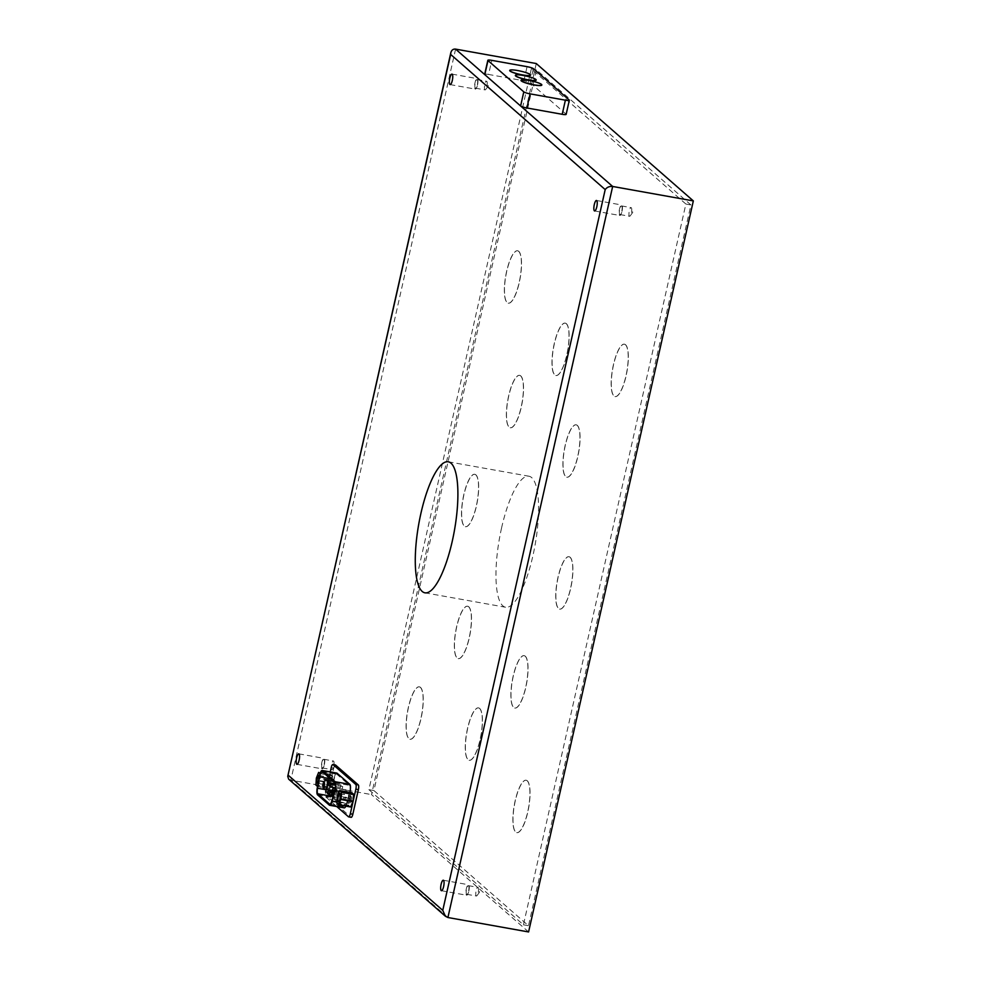 <?xml version="1.0" encoding="UTF-8"?>
<svg xmlns="http://www.w3.org/2000/svg" width="981" height="981" viewBox="0 0 981 981"><rect width="100%" height="100%" fill="white"/><g stroke="black" fill="none" stroke-linecap="round" stroke-linejoin="round"><path stroke-width="0.74" stroke-dasharray="4.91 3.68" d="M530.488 75.132A10.644 1.655 12.7 0 0 530.181 74.654A10.644 1.655 12.7 0 0 519.219 70.975A10.644 1.655 12.7 0 0 509.74 70.448M536.141 80.074A10.644 1.655 12.7 0 0 535.834 79.608A10.644 1.655 12.7 0 0 524.872 75.917A10.644 1.655 12.7 0 0 515.393 75.39M541.806 85.016A10.644 1.655 12.7 0 0 541.487 84.55A10.644 1.655 12.7 0 0 530.525 80.859A10.644 1.655 12.7 0 0 521.046 80.344M566.147 114.36A5.322 0.834 -167.3 0 0 566 114.103L530.181 82.784A5.322 0.834 -167.3 0 0 523.891 80.773L488.587 74.458L491.775 60.356M484.651 74.384A5.322 0.834 -167.3 0 1 488.587 74.458M337.415 782.225A4.795 1.3 -79.9 0 0 337.219 782.127A4.795 1.3 -79.9 0 0 335.085 786.615A4.795 1.3 -79.9 0 0 335.527 791.557A4.795 1.3 -79.9 0 0 337.587 787.461A4.795 1.3 -79.9 0 0 337.415 782.225M346.207 789.926A4.795 1.3 -79.9 0 0 346.011 789.815A4.795 1.3 -79.9 0 0 343.877 794.303A4.795 1.3 -79.9 0 0 344.319 799.257A4.795 1.3 -79.9 0 0 346.379 795.15A4.795 1.3 -79.9 0 0 346.207 789.926M342.737 786.517L342.21 789.116L342.737 786.517M341.977 794.573L341.449 797.161L341.977 794.573M338.494 791.532L337.967 794.12L338.494 791.532M340.235 793.053L339.708 795.64L340.235 793.053M340.996 784.996L340.468 787.584L340.996 784.996M351.799 792.697L349.518 798.031L337.415 795.873M349.518 798.031L348.905 805.18L350.622 806.983M350.806 801.722L351.652 797.97L350.806 801.722M350.156 800.312A3.998 1.091 -79.9 0 0 349.923 795.554A3.998 1.091 -79.9 0 0 348.145 799.294A3.998 1.091 -79.9 0 0 348.513 803.414A3.998 1.091 -79.9 0 0 350.156 800.312M349.935 796.278A3.323 0.907 100.1 0 1 350.058 799.907A3.323 0.907 100.1 0 1 348.635 802.765A3.323 0.907 100.1 0 1 348.329 799.319A3.323 0.907 100.1 0 1 349.8 796.204A3.323 0.907 100.1 0 1 349.935 796.278M351.198 796.498A3.323 0.907 100.1 0 1 351.431 796.928A3.323 0.907 100.1 0 1 351.37 799.871A3.323 0.907 100.1 0 1 350.401 802.642A3.323 0.907 100.1 0 1 349.886 802.985A3.323 0.907 100.1 0 1 349.592 799.552A3.323 0.907 100.1 0 1 351.063 796.437A3.323 0.907 100.1 0 1 351.198 796.498M332.633 776.204L330.744 774.561L328.463 780.238L328.022 787.216L329.714 788.687L332.019 783.353L332.633 776.204L320.1 773.359M317.525 786.455L319.916 781.183L320.529 774.046M329.874 783.414L330.72 779.662L329.874 783.414M329.714 788.687L317.611 786.529L329.69 788.675M318.163 782.813A3.998 1.091 -79.9 0 0 319.144 780.202A3.998 1.091 -79.9 0 0 319.352 776.106M329.224 782.004A3.998 1.091 -79.9 0 0 328.991 777.246A3.998 1.091 -79.9 0 0 327.213 780.986A3.998 1.091 -79.9 0 0 327.58 785.107A3.998 1.091 -79.9 0 0 329.224 782.004M329.003 777.97A3.323 0.907 100.1 0 1 329.125 781.599A3.323 0.907 100.1 0 1 327.703 784.457A3.323 0.907 100.1 0 1 327.396 781.023A3.323 0.907 100.1 0 1 328.868 777.896A3.323 0.907 100.1 0 1 329.003 777.97M330.266 778.191A3.323 0.907 100.1 0 1 330.487 778.62A3.323 0.907 100.1 0 1 330.438 781.563A3.323 0.907 100.1 0 1 329.469 784.334A3.323 0.907 100.1 0 1 328.954 784.677A3.323 0.907 100.1 0 1 328.647 781.244A3.323 0.907 100.1 0 1 330.131 778.129A3.323 0.907 100.1 0 1 330.266 778.191M348.5 816.805L351.026 817.247L328.267 797.357A3.998 1.091 100.1 0 1 328.194 792.685L333.748 768.062A3.998 1.091 100.1 0 1 335.208 764.972M330.254 771.912L325.667 792.231A3.998 1.091 -79.9 0 0 325.753 796.903L336.765 806.541M329.346 805.119L343.975 807.743A6.659 1.815 -79.9 0 0 344.245 807.878M345.864 806.149A6.659 1.815 -79.9 0 0 346.71 803.795L349.665 793.224A6.659 1.815 -79.9 0 0 349.886 792.341M343.975 807.743L332.203 797.443A6.659 1.815 -79.9 0 1 331.848 790.796L333.847 779.405A6.659 1.815 100.1 0 1 336.814 773.089M334.129 779.441L332.13 790.833A5.592 1.521 -79.9 0 0 332.436 796.425L344.196 806.713A5.592 1.521 -79.9 0 0 344.429 806.836A5.592 1.521 -79.9 0 0 346.501 803.402L349.457 792.832A5.592 1.521 -79.9 0 0 349.579 785.376L336.863 774.254A5.592 1.521 -79.9 0 0 336.63 774.132A5.592 1.521 -79.9 0 0 334.129 779.441L330.389 778.767M528.587 931.95L371.517 794.598L536.264 63.544M690.918 204.943L536.374 69.774L373.933 790.563L528.489 925.721L690.918 204.943L685.878 204.036L523.437 924.813L368.893 789.656L531.322 68.878L685.878 204.036M447.912 917.517L290.842 780.153L371.517 794.598M455.589 49.111L290.842 780.153L288.659 779.172M622.015 211.332A5.322 1.447 -79.9 0 0 621.696 204.992A5.322 1.447 -79.9 0 0 619.33 209.983A5.322 1.447 -79.9 0 0 619.82 215.477A5.322 1.447 -79.9 0 0 622.015 211.332M621.721 205.998A4.39 1.202 100.1 0 1 621.868 210.792A4.39 1.202 100.1 0 1 619.992 214.557A4.39 1.202 100.1 0 1 619.587 210.02A4.39 1.202 100.1 0 1 621.537 205.912A4.39 1.202 100.1 0 1 621.721 205.998M631.298 207.714A4.39 1.202 100.1 0 1 631.592 208.279A4.39 1.202 100.1 0 1 631.384 212.852A4.39 1.202 100.1 0 1 630.243 215.82A4.39 1.202 100.1 0 1 629.569 216.274A4.39 1.202 100.1 0 1 629.164 211.737A4.39 1.202 100.1 0 1 631.114 207.629A4.39 1.202 100.1 0 1 631.298 207.714M468.832 891.079A5.322 1.447 -79.9 0 0 468.513 884.739A5.322 1.447 -79.9 0 0 466.147 889.718A5.322 1.447 -79.9 0 0 466.637 895.212A5.322 1.447 -79.9 0 0 468.832 891.079M468.526 885.745A4.39 1.202 100.1 0 1 468.685 890.54A4.39 1.202 100.1 0 1 466.797 894.304A4.39 1.202 100.1 0 1 466.404 889.767A4.39 1.202 100.1 0 1 468.354 885.647A4.39 1.202 100.1 0 1 468.526 885.745M478.115 887.462A4.39 1.202 100.1 0 1 478.409 888.026A4.39 1.202 100.1 0 1 478.188 892.6A4.39 1.202 100.1 0 1 477.06 895.567A4.39 1.202 100.1 0 1 476.386 896.009A4.39 1.202 100.1 0 1 475.981 891.484A4.39 1.202 100.1 0 1 477.931 887.364A4.39 1.202 100.1 0 1 478.115 887.462M477.514 84.967A5.322 1.447 -79.9 0 0 477.207 78.627A5.322 1.447 -79.9 0 0 474.841 83.606A5.322 1.447 -79.9 0 0 475.331 89.099A5.322 1.447 -79.9 0 0 477.514 84.967M477.22 79.633A4.39 1.202 100.1 0 1 477.379 84.427A4.39 1.202 100.1 0 1 475.491 88.192A4.39 1.202 100.1 0 1 475.086 83.655A4.39 1.202 100.1 0 1 477.036 79.547A4.39 1.202 100.1 0 1 477.22 79.633M486.797 81.349A4.39 1.202 100.1 0 1 487.091 81.913A4.39 1.202 100.1 0 1 486.883 86.487A4.39 1.202 100.1 0 1 485.742 89.455A4.39 1.202 100.1 0 1 485.068 89.896A4.39 1.202 100.1 0 1 484.663 85.372A4.39 1.202 100.1 0 1 486.613 81.251A4.39 1.202 100.1 0 1 486.797 81.349M324.331 764.702A5.322 1.447 -79.9 0 0 324.012 758.362A5.322 1.447 -79.9 0 0 321.645 763.353A5.322 1.447 -79.9 0 0 322.136 768.846A5.322 1.447 -79.9 0 0 324.331 764.702M324.037 759.38A4.39 1.202 100.1 0 1 324.184 764.162A4.39 1.202 100.1 0 1 322.308 767.927A4.39 1.202 100.1 0 1 321.903 763.402A4.39 1.202 100.1 0 1 323.853 759.282A4.39 1.202 100.1 0 1 324.037 759.38M333.614 761.084A4.39 1.202 100.1 0 1 333.908 761.661A4.39 1.202 100.1 0 1 333.699 766.222A4.39 1.202 100.1 0 1 332.559 769.19A4.39 1.202 100.1 0 1 331.885 769.644A4.39 1.202 100.1 0 1 331.48 765.106A4.39 1.202 100.1 0 1 333.43 760.998A4.39 1.202 100.1 0 1 333.614 761.084M501.561 527.999A66.549 18.124 100.1 0 1 528.992 476.226A66.549 18.124 100.1 0 1 532.977 555.467A66.549 18.124 100.1 0 1 505.546 607.239A66.549 18.124 100.1 0 1 501.561 527.999M625.584 344.76A26.622 7.247 -79.9 0 0 624.492 344.208A26.622 7.247 -79.9 0 0 612.671 369.126A26.622 7.247 -79.9 0 0 615.112 396.606A26.622 7.247 -79.9 0 0 626.54 373.798A26.622 7.247 -79.9 0 0 625.584 344.76M577.331 425.386A26.622 7.247 -79.9 0 0 576.239 424.834A26.622 7.247 -79.9 0 0 564.418 449.752A26.622 7.247 -79.9 0 0 566.859 477.232A26.622 7.247 -79.9 0 0 578.287 454.424A26.622 7.247 -79.9 0 0 577.331 425.386M566.405 323.705A26.622 7.247 -79.9 0 0 565.314 323.154A26.622 7.247 -79.9 0 0 553.492 348.083A26.622 7.247 -79.9 0 0 555.933 375.551A26.622 7.247 -79.9 0 0 567.349 352.755A26.622 7.247 -79.9 0 0 566.405 323.705M518.777 251.357A26.622 7.247 -79.9 0 0 517.686 250.805A26.622 7.247 -79.9 0 0 505.865 275.722A26.622 7.247 -79.9 0 0 508.317 303.203A26.622 7.247 -79.9 0 0 519.734 280.394A26.622 7.247 -79.9 0 0 518.777 251.357M520.788 375.931A26.622 7.247 -79.9 0 0 519.697 375.38A26.622 7.247 -79.9 0 0 507.876 400.309A26.622 7.247 -79.9 0 0 510.316 427.79A26.622 7.247 -79.9 0 0 521.745 404.981A26.622 7.247 -79.9 0 0 520.788 375.931M475.932 474.878A26.622 7.247 -79.9 0 0 474.841 474.326A26.622 7.247 -79.9 0 0 463.02 499.255A26.622 7.247 -79.9 0 0 465.46 526.736A26.622 7.247 -79.9 0 0 476.876 503.927A26.622 7.247 -79.9 0 0 475.932 474.878M570.169 557.294A26.622 7.247 -79.9 0 0 569.078 556.742A26.622 7.247 -79.9 0 0 557.257 581.672A26.622 7.247 -79.9 0 0 559.697 609.14A26.622 7.247 -79.9 0 0 571.114 586.344A26.622 7.247 -79.9 0 0 570.169 557.294M525.313 656.24A26.622 7.247 -79.9 0 0 524.222 655.688A26.622 7.247 -79.9 0 0 512.389 680.606A26.622 7.247 -79.9 0 0 514.841 708.086A26.622 7.247 -79.9 0 0 526.257 685.29A26.622 7.247 -79.9 0 0 525.313 656.24M527.312 780.815A26.622 7.247 -79.9 0 0 526.221 780.263A26.622 7.247 -79.9 0 0 514.4 805.193A26.622 7.247 -79.9 0 0 516.84 832.673A26.622 7.247 -79.9 0 0 528.269 809.865A26.622 7.247 -79.9 0 0 527.312 780.815M479.697 708.466A26.622 7.247 -79.9 0 0 478.605 707.914A26.622 7.247 -79.9 0 0 466.784 732.844A26.622 7.247 -79.9 0 0 469.225 760.312A26.622 7.247 -79.9 0 0 480.641 737.516A26.622 7.247 -79.9 0 0 479.697 708.466M468.771 606.785A26.622 7.247 -79.9 0 0 467.679 606.233A26.622 7.247 -79.9 0 0 455.846 631.163A26.622 7.247 -79.9 0 0 458.299 658.643A26.622 7.247 -79.9 0 0 469.715 635.835A26.622 7.247 -79.9 0 0 468.771 606.785M420.518 687.411A26.622 7.247 -79.9 0 0 419.427 686.859A26.622 7.247 -79.9 0 0 407.593 711.789A26.622 7.247 -79.9 0 0 410.046 739.269A26.622 7.247 -79.9 0 0 421.462 716.461A26.622 7.247 -79.9 0 0 420.518 687.411M523.437 924.813L528.489 925.721M368.893 789.656L373.933 790.563M531.322 68.878L536.374 69.774M625.461 344.736A26.622 7.247 100.1 0 1 626.405 373.786A26.622 7.247 100.1 0 1 614.989 396.582A26.622 7.247 100.1 0 1 612.549 369.101A26.622 7.247 100.1 0 1 624.37 344.184A26.622 7.247 100.1 0 1 625.461 344.736M577.208 425.362A26.622 7.247 100.1 0 1 578.152 454.411A26.622 7.247 100.1 0 1 566.736 477.207A26.622 7.247 100.1 0 1 564.296 449.727A26.622 7.247 100.1 0 1 576.117 424.81A26.622 7.247 100.1 0 1 577.208 425.362M566.282 323.681A26.622 7.247 100.1 0 1 567.226 352.731A26.622 7.247 100.1 0 1 555.81 375.539A26.622 7.247 100.1 0 1 553.358 348.059A26.622 7.247 100.1 0 1 565.191 323.129A26.622 7.247 100.1 0 1 566.282 323.681M518.655 251.332A26.622 7.247 100.1 0 1 519.611 280.382A26.622 7.247 100.1 0 1 508.183 303.178A26.622 7.247 100.1 0 1 505.742 275.71A26.622 7.247 100.1 0 1 517.563 250.78A26.622 7.247 100.1 0 1 518.655 251.332M520.666 375.907A26.622 7.247 100.1 0 1 521.61 404.957A26.622 7.247 100.1 0 1 510.194 427.765A26.622 7.247 100.1 0 1 507.753 400.285A26.622 7.247 100.1 0 1 519.574 375.355A26.622 7.247 100.1 0 1 520.666 375.907M475.81 474.853A26.622 7.247 100.1 0 1 476.754 503.903A26.622 7.247 100.1 0 1 465.337 526.711A26.622 7.247 100.1 0 1 462.885 499.231A26.622 7.247 100.1 0 1 474.718 474.301A26.622 7.247 100.1 0 1 475.81 474.853M570.047 557.269A26.622 7.247 100.1 0 1 570.991 586.319A26.622 7.247 100.1 0 1 559.575 609.127A26.622 7.247 100.1 0 1 557.122 581.647A26.622 7.247 100.1 0 1 568.955 556.717A26.622 7.247 100.1 0 1 570.047 557.269M525.178 656.215A26.622 7.247 100.1 0 1 526.135 685.265A26.622 7.247 100.1 0 1 514.706 708.061A26.622 7.247 100.1 0 1 512.266 680.593A26.622 7.247 100.1 0 1 524.087 655.664A26.622 7.247 100.1 0 1 525.178 656.215M527.189 780.79A26.622 7.247 100.1 0 1 528.134 809.84A26.622 7.247 100.1 0 1 516.717 832.648A26.622 7.247 100.1 0 1 514.277 805.168A26.622 7.247 100.1 0 1 526.098 780.238A26.622 7.247 100.1 0 1 527.189 780.79M479.574 708.441A26.622 7.247 100.1 0 1 480.518 737.491A26.622 7.247 100.1 0 1 469.102 760.3A26.622 7.247 100.1 0 1 466.649 732.819A26.622 7.247 100.1 0 1 478.483 707.89A26.622 7.247 100.1 0 1 479.574 708.441M468.636 606.761A26.622 7.247 100.1 0 1 469.592 635.811A26.622 7.247 100.1 0 1 458.164 658.619A26.622 7.247 100.1 0 1 455.724 631.139A26.622 7.247 100.1 0 1 467.545 606.221A26.622 7.247 100.1 0 1 468.636 606.761M420.383 687.387A26.622 7.247 100.1 0 1 421.34 716.437A26.622 7.247 100.1 0 1 409.911 739.245A26.622 7.247 100.1 0 1 407.471 711.765A26.622 7.247 100.1 0 1 419.292 686.835A26.622 7.247 100.1 0 1 420.383 687.387M523.891 80.773L527.067 66.671M566 114.103L569.176 99.988M530.181 82.784L533.37 68.67M324.993 789.607A4.795 1.3 100.1 0 1 324.821 784.383A4.795 1.3 100.1 0 1 326.881 780.275M335.87 788.074A4.795 1.3 100.1 0 1 336.042 793.298A4.795 1.3 100.1 0 1 333.981 797.406A4.795 1.3 100.1 0 1 333.785 797.308A4.795 1.3 100.1 0 1 333.614 792.072A4.795 1.3 100.1 0 1 335.674 787.976A4.795 1.3 100.1 0 1 335.87 788.074M330.057 786.921L330.585 784.322M329.297 794.978L329.824 792.378M325.815 791.925L326.342 789.337M327.556 793.445L328.083 790.858M328.316 785.401L328.843 782.801M351.676 792.869L339.573 790.698M348.954 805.524L336.851 803.365M349.395 798.546L337.292 796.376M348.905 805.18L336.802 803.01M332.13 782.838L320.039 780.668M330.744 774.561L318.641 772.39M328.586 779.723L316.483 777.565M327.973 786.872L315.87 784.702M328.463 780.238L316.36 778.068M328.022 787.216L315.919 785.058M329.861 788.516L317.758 786.357M332.019 783.353L319.916 781.183M332.584 775.861L320.48 773.69M330.916 774.401L320.431 772.525L330.891 774.389M325.667 792.231L328.194 792.685M331.222 767.608L333.748 768.062M325.753 796.903L328.267 797.357M336.875 802.029L346.71 803.795M339.291 791.373L349.665 793.224M319.23 776.78L333.847 779.405M317.219 788.172L331.848 790.796M317.574 794.831L332.203 797.443M324.441 789.46L332.13 790.833M330.057 804.187L344.196 806.713M331.885 800.778L346.501 803.402M334.828 790.22L349.457 792.832M334.95 782.764L349.579 785.376M322.234 771.642L336.863 774.254M337.219 782.127L333.466 781.452M335.527 791.557L325.594 789.779M346.011 789.815L335.318 787.927M344.319 799.257L332.731 796.805M342.688 786.492L335.539 785.217M342.21 789.116L335.33 787.878M341.915 794.549L331.737 792.722M341.449 797.161L331.872 795.456M338.445 791.508L332.301 790.404M337.967 794.12L327.09 792.17M340.186 793.028L331.958 791.557M339.708 795.64L328.831 793.69M340.947 784.972L335.441 783.991M340.468 787.584L329.591 785.646M338.433 801.612L348.513 803.414M339.831 793.752L349.923 795.554M348.635 802.765L349.886 802.985M349.8 796.204L351.063 796.437M351.787 798.227L351.431 796.928M351.186 801.563L350.401 802.642M317.501 783.304L327.58 785.107M318.899 775.444L328.991 777.246M327.703 784.457L328.954 784.677M328.868 777.896L330.131 778.129M330.855 779.92L330.487 778.62M330.254 783.255L329.469 784.334M329.812 804.212L344.429 806.836M322.001 771.52L336.63 774.132M594.609 210.964L619.82 215.477M596.485 200.48L621.696 204.992M619.992 214.557L629.569 216.274M621.537 205.912L631.114 207.629M630.243 215.82L632.745 212.374L631.592 208.279M441.425 890.699L466.637 895.212M443.302 880.227L468.513 884.739M466.797 894.304L476.386 896.009M468.354 885.647L477.931 887.364M477.06 895.567L479.562 892.121L478.409 888.026M450.12 84.587L475.331 89.099M451.996 74.115L477.207 78.627M475.491 88.192L485.068 89.896M477.036 79.547L486.613 81.251M485.742 89.455L488.244 86.009L487.091 81.913M296.924 764.334L322.136 768.846M298.8 753.849L324.012 758.362M322.308 767.927L331.885 769.644M323.853 759.282L333.43 760.998M332.559 769.19L335.061 765.756L333.908 761.661M424.871 592.806L505.546 607.239M448.317 461.793L528.992 476.226"/><path stroke-width="1.47" d="M530.096 93.869L565.387 100.185A5.322 0.834 12.7 0 0 569.323 100.258A5.322 0.834 12.7 0 0 569.176 99.988L533.37 68.67A5.322 0.834 12.7 0 0 527.067 66.671L491.775 60.356A5.322 0.834 12.7 0 0 487.839 60.282A5.322 0.834 12.7 0 0 487.986 60.552L523.793 91.871A5.322 0.834 12.7 0 0 530.096 93.869L526.92 107.971L562.211 114.299L565.387 100.185M509.74 70.448A10.644 1.655 12.7 0 0 509.715 70.509A10.644 1.655 12.7 0 0 519.734 74.47A10.644 1.655 12.7 0 0 530.488 75.194A10.644 1.655 12.7 0 0 530.488 75.132M515.393 75.39A10.644 1.655 12.7 0 0 515.368 75.451A10.644 1.655 12.7 0 0 525.387 79.412A10.644 1.655 12.7 0 0 536.141 80.135A10.644 1.655 12.7 0 0 536.141 80.074M521.046 80.344A10.644 1.655 12.7 0 0 521.021 80.405A10.644 1.655 12.7 0 0 531.04 84.354A10.644 1.655 12.7 0 0 541.794 85.077A10.644 1.655 12.7 0 0 541.806 85.016M569.323 100.258L566.147 114.36A5.322 0.834 -167.3 0 1 562.211 114.299M526.92 107.971A5.322 0.834 -167.3 0 1 520.617 105.973L523.793 91.871M487.839 60.282L484.651 74.384A5.322 0.834 -167.3 0 0 484.81 74.654L520.617 105.973M530.218 74.531A10.644 1.655 -167.3 0 1 530.513 75.071A10.644 1.655 -167.3 0 1 519.771 74.335A10.644 1.655 -167.3 0 1 509.74 70.387A10.644 1.655 -167.3 0 1 519.047 70.804A10.644 1.655 -167.3 0 1 530.218 74.531M535.871 79.473A10.644 1.655 -167.3 0 1 536.166 80.013A10.644 1.655 -167.3 0 1 525.424 79.289A10.644 1.655 -167.3 0 1 515.393 75.329A10.644 1.655 -167.3 0 1 524.7 75.745A10.644 1.655 -167.3 0 1 535.871 79.473M541.524 84.415A10.644 1.655 -167.3 0 1 541.819 84.955A10.644 1.655 -167.3 0 1 531.077 84.231A10.644 1.655 -167.3 0 1 521.046 80.27A10.644 1.655 -167.3 0 1 530.353 80.687A10.644 1.655 -167.3 0 1 541.524 84.415M339.573 790.698L337.292 796.376L336.802 803.01L338.543 804.837L340.971 798.975L341.462 792.341L339.573 790.698M339.72 790.527L351.848 792.697L339.745 790.539M350.646 806.995L338.543 804.837L350.622 806.983L353.074 801.146L353.516 794.156L351.848 792.697M340.076 798.497A3.998 1.091 -79.9 0 0 339.831 793.752A3.998 1.091 -79.9 0 0 338.065 797.492A3.998 1.091 -79.9 0 0 338.433 801.612A3.998 1.091 -79.9 0 0 340.076 798.497M320.1 773.359L318.641 772.39L316.36 778.068L315.919 785.058L317.525 786.455M319.352 776.106A3.998 1.091 -79.9 0 0 318.899 775.444A3.998 1.091 -79.9 0 0 317.133 779.184A3.998 1.091 -79.9 0 0 317.501 783.304A3.998 1.091 -79.9 0 0 318.163 782.813M336.765 806.541L348.5 816.805A3.998 1.091 -79.9 0 0 348.672 816.879A3.998 1.091 -79.9 0 0 350.315 813.776L355.858 789.153A3.998 1.091 -79.9 0 0 355.784 784.481L333.037 764.579A3.998 1.091 -79.9 0 0 332.866 764.493A3.998 1.091 -79.9 0 0 331.222 767.608L330.254 771.912M335.208 764.972A3.998 1.091 100.1 0 1 335.392 764.947A3.998 1.091 100.1 0 1 335.551 765.033L358.31 784.935A3.998 1.091 100.1 0 1 358.384 789.607L352.829 814.23A3.998 1.091 100.1 0 1 351.186 817.332A3.998 1.091 100.1 0 1 351.026 817.247M329.616 805.266A6.659 1.815 100.1 0 1 329.346 805.119L317.574 794.831A6.659 1.815 100.1 0 1 317.219 788.172L319.23 776.78A6.659 1.815 -79.9 0 1 322.197 770.477A6.659 1.815 -79.9 0 1 322.467 770.612L335.183 781.734A6.659 1.815 100.1 0 1 335.036 790.612L332.093 801.183A6.659 1.815 100.1 0 1 329.616 805.266L344.245 807.878A6.659 1.815 -79.9 0 0 345.864 806.149M322.197 770.477L336.814 773.089A6.659 1.815 100.1 0 1 337.084 773.224L349.812 784.346A6.659 1.815 -79.9 0 1 349.886 792.341M317.513 788.221L319.512 776.817A5.592 1.521 100.1 0 1 322.001 771.52A5.592 1.521 100.1 0 1 322.234 771.642L334.95 782.764A5.592 1.521 100.1 0 1 334.828 790.22L331.885 800.778A5.592 1.521 100.1 0 1 329.812 804.212A5.592 1.521 100.1 0 1 329.579 804.101L317.807 793.801A5.592 1.521 100.1 0 1 317.513 788.221L324.441 789.46M287.74 776.363L450.819 52.753C451.579 50.068 453.173 48.854 455.589 49.111L536.264 63.544L693.334 200.909L528.587 931.95L447.912 917.517L445.399 916.242L288.659 779.172L287.74 776.363L450.647 54.433L605.203 189.591L442.762 910.38L445.399 916.242M455.589 49.111L612.659 186.464L693.334 200.909M447.912 917.517L612.659 186.464C609.459 186.169 606.969 187.212 605.203 189.591M450.819 52.753L450.647 54.433M596.804 206.819A5.322 1.447 -79.9 0 0 596.485 200.48A5.322 1.447 -79.9 0 0 594.118 205.47A5.322 1.447 -79.9 0 0 594.609 210.964A5.322 1.447 -79.9 0 0 596.804 206.819M443.62 886.566A5.322 1.447 -79.9 0 0 443.302 880.227A5.322 1.447 -79.9 0 0 440.935 885.205A5.322 1.447 -79.9 0 0 441.425 890.699A5.322 1.447 -79.9 0 0 443.62 886.566M452.315 80.454A5.322 1.447 -79.9 0 0 451.996 74.115A5.322 1.447 -79.9 0 0 449.629 79.093A5.322 1.447 -79.9 0 0 450.12 84.587A5.322 1.447 -79.9 0 0 452.315 80.454M299.119 760.189A5.322 1.447 -79.9 0 0 298.8 753.849A5.322 1.447 -79.9 0 0 296.434 758.84A5.322 1.447 -79.9 0 0 296.924 764.334A5.322 1.447 -79.9 0 0 299.119 760.189M452.302 541.034A66.549 18.124 -79.9 0 0 448.317 461.793A66.549 18.124 -79.9 0 0 418.752 524.099A66.549 18.124 -79.9 0 0 424.871 592.806A66.549 18.124 -79.9 0 0 452.302 541.034M484.81 74.654L487.986 60.552M333.466 781.452L326.881 780.275A4.795 1.3 100.1 0 1 327.078 780.373A4.795 1.3 100.1 0 1 327.249 785.609A4.795 1.3 100.1 0 1 325.189 789.717A4.795 1.3 100.1 0 1 324.993 789.607M323.24 786.897A2.391 0.65 100.1 0 1 323.534 783.01A2.391 0.65 100.1 0 1 324.515 783.868A2.391 0.65 100.1 0 1 323.24 786.897M332.044 794.585A2.391 0.65 100.1 0 1 332.326 790.698A2.391 0.65 100.1 0 1 333.307 791.557A2.391 0.65 100.1 0 1 332.044 794.585M335.539 785.217L330.585 784.322L330.057 786.921M331.737 792.722L329.824 792.378L329.297 794.978M332.301 790.404L326.342 789.337L325.815 791.925M331.958 791.557L328.083 790.858L327.556 793.445M335.441 783.991L328.843 782.801L328.316 785.401M352.952 801.661L340.848 799.49M350.793 806.823L338.69 804.665M353.074 801.146L340.971 798.975M353.565 794.512L341.462 792.341M353.516 794.156L341.413 791.998M355.858 789.153L358.384 789.607M350.315 813.776L352.829 814.23M355.784 784.481L358.31 784.935M333.037 764.579L335.551 765.033M332.093 801.183L336.875 802.029M335.036 790.612L339.291 791.373M335.183 781.734L349.812 784.346M322.467 770.612L337.084 773.224M319.512 776.817L330.389 778.767M317.807 793.801L332.363 796.413M442.762 910.38L288.218 775.223M325.594 789.779L323.938 789.104C322.111 787.51 322.528 779.564 326.881 780.275M335.674 787.976C331.32 787.253 330.904 795.199 332.731 796.805L333.981 797.406M335.33 787.878L329.824 786.811L330.585 784.322M331.872 795.456L329.064 794.855L329.824 792.378M327.09 792.17L325.582 791.814L326.342 789.337M328.831 793.69L327.323 793.335L328.083 790.858M329.591 785.646L328.083 785.278L328.843 782.801M332.866 764.493L335.392 764.947M348.672 816.879L351.186 817.332"/></g></svg>
